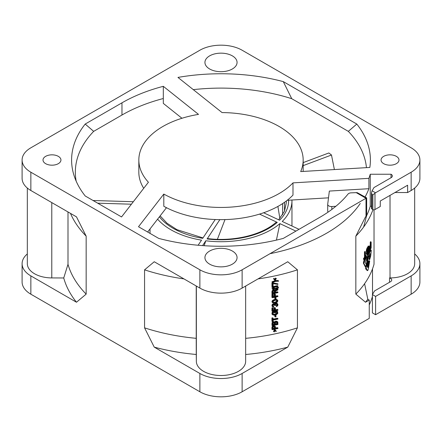 <?xml version="1.0" encoding="UTF-8"?>
<svg xmlns="http://www.w3.org/2000/svg" width="442" height="442" viewBox="0 0 442 442"><rect width="100%" height="100%" fill="white"/><g stroke="black" fill="none" stroke-linecap="round" stroke-linejoin="round"><path stroke-width="0.66" d="M22.1 263.692L22.1 281.99A29.879 17.249 0 0 0 30.852 294.19L199.872 391.772A29.879 17.249 0 0 0 242.128 391.772L369.258 318.373L369.258 300.079L365.517 302.234L355.838 294.123L355.838 236.138L365.517 216.851L366.004 216.569L366.004 198.27C366.871 197.773 366.871 197.773 366.004 198.27C366.871 197.773 366.871 197.773 366.004 198.27L242.128 269.791A29.879 17.249 180 0 1 199.872 269.791L30.852 172.209A29.879 17.249 180 0 1 22.1 160.01L22.1 178.308A29.879 17.249 0 0 0 30.852 190.502L76.483 216.851L86.162 236.138L86.162 294.123L76.483 302.234L30.852 275.891A29.879 17.249 180 0 1 22.1 263.692A29.879 17.249 180 0 1 27.327 253.946M22.1 160.01A29.879 17.249 180 0 1 30.852 147.81L199.872 50.228A29.879 17.249 180 0 1 242.128 50.228L411.148 147.81A29.879 17.249 180 0 1 419.9 160.01A29.879 17.249 180 0 1 411.148 172.209L375.512 192.784A2.243 1.293 -60 0 0 374.982 193.193L372.871 194.916L371.921 194.37L371.479 192.673L372.087 190.806A160.225 92.505 0 0 0 373.938 187.59L391.148 177.656A4.111 2.37 0 0 0 392.347 175.982A4.111 2.37 0 0 0 391.037 174.242L370.241 174.242A151.263 87.328 180 0 1 368.893 178.341L292.991 182.877A82.168 47.438 0 0 1 163.805 194.071L138.506 226.735L158.722 238.409A149.396 86.251 0 0 0 283.278 238.409L320.036 217.188A140.059 80.864 0 0 0 348.014 194.082A3.735 2.155 180 0 1 351.02 192.85L357.186 192.618L366.661 197.894L366.656 215.657A2.243 1.293 0 0 1 366.004 216.569M369.258 304.963A153.501 88.627 0 0 0 372.424 296.527M414.673 253.946A29.879 17.249 180 0 1 419.9 263.692L419.9 281.99A29.879 17.249 0 0 1 411.148 294.19L375.595 314.715L372.424 312.886L372.424 294.587L374.54 290.93L390.49 281.72A4.111 2.37 0 0 0 391.722 280.024A4.111 2.37 0 0 0 390.518 278.349A4.111 2.37 0 0 0 389.529 277.924L390.021 277.924A24.653 14.232 0 0 0 407.452 273.758A24.653 14.232 0 0 0 414.673 263.692L414.673 188.054M232.354 55.869A16.061 9.271 0 0 0 214.856 53.858A16.061 9.271 0 0 0 204.939 62.427A16.061 9.271 0 0 0 209.646 68.985A16.061 9.271 0 0 0 227.144 70.991A16.061 9.271 0 0 0 237.061 62.427A16.061 9.271 0 0 0 232.354 55.869M383.684 156.352A8.962 5.177 0 0 0 381.059 160.01A8.962 5.177 0 0 0 386.59 164.789A8.962 5.177 0 0 0 396.358 163.667A8.962 5.177 0 0 0 398.982 160.01A8.962 5.177 0 0 0 393.452 155.23A8.962 5.177 0 0 0 383.684 156.352M45.642 156.352A8.962 5.177 0 0 0 43.018 160.01A8.962 5.177 0 0 0 48.548 164.789A8.962 5.177 0 0 0 58.316 163.667A8.962 5.177 0 0 0 60.941 160.01A8.962 5.177 0 0 0 55.41 155.23A8.962 5.177 0 0 0 45.642 156.352M232.354 251.034A16.061 9.271 0 0 0 214.856 249.028A16.061 9.271 0 0 0 204.939 257.592A16.061 9.271 0 0 0 209.646 264.15A16.061 9.271 0 0 0 227.144 266.161A16.061 9.271 0 0 0 237.061 257.592A16.061 9.271 0 0 0 232.354 251.034M121.544 216.945L148.418 182.242A82.168 47.438 0 0 1 138.832 160.01A82.168 47.438 0 0 1 198.508 114.384L163.313 86.323A140.059 80.864 0 0 0 121.964 102.831L85.201 124.053A149.396 86.251 0 0 0 73.958 175.259A149.396 86.251 0 0 0 85.201 195.966L121.544 216.945M222.066 112.577L177.96 77.416A149.396 86.251 0 0 1 283.278 81.61L356.799 124.053A149.396 86.251 0 0 1 369.838 167.446L300.687 171.579A82.168 47.438 0 0 0 303.168 160.01A82.168 47.438 0 0 0 222.066 112.577M76.168 181.165A145.661 84.096 0 0 1 93.676 131.362L121.964 115.03A140.059 80.864 0 0 1 163.313 98.522L163.313 103.4L181.96 118.268M287.212 200.298L328.511 197.828M327.715 210.945A3.735 2.155 0 0 0 327.704 211.094A3.735 2.155 0 0 0 328.13 212.094M360.23 203.48A149.396 86.251 180 0 1 270.029 253.68M366.446 167.645A145.661 84.096 0 0 0 348.324 131.362L291.748 98.699A145.661 84.096 0 0 0 193.303 89.643M93.676 131.362L85.201 124.053M163.313 98.522L163.313 86.323M335.848 206.292L331.826 206.53A3.735 2.155 180 0 1 327.704 204.386A3.735 2.155 180 0 1 327.715 204.232L329.345 191.071L368.893 188.706A151.263 87.328 180 0 1 365.075 196.977M163.805 194.071L163.805 206.265A82.168 47.438 0 0 0 292.991 195.077L292.991 182.877M368.893 178.341L368.893 188.706M138.832 160.01L138.832 172.209A82.168 47.438 0 0 0 143.716 188.314M291.748 98.699L283.278 81.61M348.324 131.362L356.799 124.053M147.645 232.011L166.037 208.259A5.978 3.448 180 0 1 166.546 207.734M366.656 215.558A151.263 87.328 0 0 0 370.241 206.237L371.479 206.237M370.241 174.242L370.241 206.237M374.026 209.806L374.026 264.228A154.998 89.488 0 0 1 364.589 283.687L367.805 299.24L369.258 300.079M372.512 268.869L372.512 294.438M389.529 282.278L389.529 277.924M394.955 192.535L407.623 192.541L411.148 190.502A29.879 17.249 0 0 0 419.9 178.308L419.9 160.01M371.479 192.673L371.479 208.397A1.492 0.862 0 0 0 371.921 209.005L372.871 209.558A1.492 0.862 0 0 0 374.982 209.558L380.264 206.508L380.264 201.016L407.623 185.22L407.623 192.541M391.037 177.723L391.037 174.242M419.9 263.692A29.879 17.249 180 0 1 411.148 275.891L375.595 296.416L372.424 294.587M375.595 314.715L375.595 296.416M365.517 302.234A159.192 91.908 0 0 0 367.805 299.24M196.22 285.98L196.22 338.329A154.998 89.488 0 0 1 144.562 327.842L154.241 347.13L199.872 373.473A29.879 17.249 180 0 0 242.128 373.473L287.759 347.13L297.438 327.842L297.438 269.852A154.998 89.488 180 0 1 258.04 278.902M144.562 327.842L144.562 269.852L154.241 261.741L199.872 288.09A29.879 17.249 0 0 0 242.128 288.09L287.759 261.741L297.438 269.852M154.241 347.13A159.192 91.908 0 0 0 196.254 354.484L196.353 361.39A24.653 14.232 0 0 0 211.657 374.446A24.653 14.232 0 0 0 238.431 371.341A24.653 14.232 0 0 0 245.653 361.274L245.653 286.057M245.653 354.495A159.192 91.908 0 0 0 287.759 347.13M196.22 338.329L196.254 354.484M27.327 188.054L27.327 263.692A24.653 14.232 0 0 0 51.78 277.924L63.742 277.979A159.192 91.908 0 0 0 76.483 302.234M63.742 277.979L67.996 264.299L67.996 211.95M86.162 236.138A154.998 89.488 180 0 1 70.493 213.392M67.996 264.299A154.998 89.488 0 0 0 86.162 294.123M183.96 278.902A154.998 89.488 180 0 1 144.562 269.852M245.653 338.34A154.998 89.488 0 0 0 297.438 327.842M273.454 331.412L274.609 329.483L275.189 329.815L274.034 331.749L273.454 331.412M275.046 330.688L275.99 331.511L275.189 330.439L274.383 331.854L274.034 331.749M273.808 326.108A155.744 89.919 180 0 0 274.267 326.008L273.686 325.671A154.998 89.488 0 0 1 273.222 325.771L271.94 327.185L271.94 329.323L272.526 329.66L272.648 327.058L273.808 326.108L273.222 325.771M275.532 328.036A154.998 89.488 0 0 0 277.344 327.638L277.919 327.97L277.919 328.505A155.744 89.919 0 0 1 272.526 329.66M274.72 321.809L275.189 322.345L274.267 322.008A155.744 89.919 180 0 1 273.808 322.102L272.648 323.052L272.526 325.655A155.744 89.919 0 0 0 277.919 324.5L277.808 321.947L276.675 321.489A155.744 89.919 180 0 1 276.106 321.616L275.526 321.279L274.609 322.008M275.526 321.279A154.998 89.488 0 0 0 276.095 321.152L277.465 321.666M273.808 322.102L273.222 321.765L272.057 322.715L271.94 325.318L272.526 325.655M273.222 321.765A154.998 89.488 0 0 0 273.686 321.671L275.073 322.19M273.112 319.118A154.998 89.488 0 0 0 277.344 318.207L277.919 318.538L277.919 319.074A155.744 89.919 0 0 1 273.112 320.113L273.112 321.533A155.744 89.919 0 0 1 272.526 321.654L272.526 318.273L271.94 317.936L271.94 321.317L272.526 321.654M271.94 317.936A154.998 89.488 0 0 0 272.526 317.82L273.112 318.157A155.744 89.919 180 0 1 272.526 318.273M274.836 315.378L274.836 316.627L275.416 316.958L275.416 315.715L274.836 315.378A154.998 89.488 0 0 0 275.41 315.257L275.99 315.588L275.99 316.837A155.744 89.919 0 0 1 275.416 316.958M276.095 310.925L277.582 311.499L276.095 310.925A154.998 89.488 0 0 1 274.377 311.295L274.377 312.632L274.957 312.964L274.957 311.632L274.377 311.295M272.057 314.268L272.88 314.914L272.526 313.384L273.344 312.058L272.758 311.721L271.94 313.041L272.057 314.268L272.648 314.605M272.758 311.721L273.924 311.853L273.228 313.24L273.344 314.373L273.802 314.35A154.998 89.488 0 0 0 275.526 313.986L276.548 313.229L276.548 311.715M271.94 307.886L271.94 311.085L272.526 311.428L272.526 308.223L271.94 307.886A154.998 89.488 0 0 0 272.642 307.743L273.228 308.08L273.228 310.748A155.744 89.919 180 0 0 274.731 310.433L274.731 308.124L274.145 307.787L274.145 310.102A154.998 89.488 0 0 1 273.228 310.29M274.145 307.787A154.998 89.488 0 0 0 274.836 307.643L275.416 307.975L275.416 310.29A155.744 89.919 180 0 0 277.919 309.737L277.919 310.267A155.744 89.919 0 0 1 272.526 311.428M275.416 309.825A154.998 89.488 0 0 0 277.344 309.4L277.919 309.737M276.095 305.858L276.675 306.632L277.355 305.151L277.128 304.041L276.675 303.875L276.664 305.284L276.095 305.858L276.675 306.19M274.145 304.405L274.377 305.251L274.957 305.582L274.731 304.742L274.034 304.532A155.744 89.919 0 0 1 273.808 304.582L273.112 305.615L273.808 307.162L272.88 306.908L272.526 306.002L273.344 304.323L272.758 303.986L272.057 304.836L272.057 306.262L272.88 306.908M272.758 303.986L273.222 303.798A154.998 89.488 0 0 0 273.454 303.753L275.189 304.466L275.758 303.72L275.178 303.389L274.609 304.129M275.178 303.389L275.637 303.201A154.998 89.488 0 0 0 276.095 303.096L277.355 303.549L277.919 304.4L277.808 305.494L276.675 306.632M272.057 302.168L272.996 302.881L272.526 301.997L273.344 300.588L272.758 300.251L271.94 301.659L272.648 302.505M272.758 300.251L274.145 299.604A154.998 89.488 0 0 0 275.178 299.383L276.548 299.438L277.465 299.963L277.919 300.842L277.128 302.267L275.758 302.919A155.744 89.919 0 0 1 274.731 303.14L272.996 302.881M274.836 297.499L274.836 298.748L275.416 299.079L275.416 297.836L274.836 297.499A154.998 89.488 0 0 0 275.41 297.378L275.99 297.715L275.99 298.958A155.744 89.919 0 0 1 275.416 299.079M271.94 294.19L271.94 297.389L272.526 297.726L272.526 294.527L271.94 294.19A154.998 89.488 0 0 0 272.642 294.046L273.228 294.383L273.228 297.052A155.744 89.919 180 0 0 274.731 296.737L274.731 294.427L274.145 294.09L274.145 296.4A154.998 89.488 0 0 1 273.228 296.593M274.145 294.09A154.998 89.488 0 0 0 274.836 293.941L275.416 294.278L275.416 296.593A155.744 89.919 180 0 0 277.919 296.041L277.919 296.571A155.744 89.919 0 0 1 272.526 297.726M275.416 296.129A154.998 89.488 0 0 0 277.344 295.704L277.919 296.041M271.94 291.339L271.94 293.477L272.526 293.814L272.648 291.212L273.808 290.261L273.222 289.924L272.41 290.449L271.94 291.339L272.526 291.681M273.222 289.924A154.998 89.488 0 0 0 273.686 289.83L275.305 290.659L277.919 289.278L277.919 289.902L275.532 291.14L275.532 292.654A155.744 89.919 180 0 0 277.919 292.123L277.344 291.792A154.998 89.488 0 0 1 275.532 292.19M274.72 290.322L277.344 288.946L277.919 289.278M271.94 288.582L274.609 288.477A154.998 89.488 0 0 0 275.41 288.306L278.024 287.278L278.598 287.609L278.035 288.272L275.99 288.996A155.744 89.919 0 0 1 275.189 289.167L272.526 289.278L271.94 288.582L272.526 289.278M273.57 287.466L274.267 287.853L273.46 287.488A155.744 89.919 0 0 0 277.919 286.521L277.919 285.985L277.344 285.654A154.998 89.488 0 0 1 271.94 286.803L271.94 287.339L272.526 287.676L272.526 287.145L271.94 286.803M271.94 282.891L271.94 286.096L272.526 286.433L272.526 283.228L271.94 282.891A154.998 89.488 0 0 0 272.526 282.775L277.919 283.852L272.526 282.775M271.94 281.825L272.526 282.521L271.94 281.825L274.609 280.83A154.998 89.488 0 0 0 275.41 280.653L277.46 280.471L278.598 280.852L278.598 281.206L275.99 281.344A155.744 89.919 0 0 1 275.189 281.521L272.526 282.521M273.454 278.67L274.609 280.118L275.189 280.455L274.034 279.007L274.383 278.758L273.802 278.421L273.454 278.67L274.034 279.007M274.609 279.493L275.41 278.079L276.333 278.515L275.189 280.455M275.189 329.815L276.333 331.257L275.99 331.511M274.267 326.008L273.686 325.671M277.919 327.97A155.744 89.919 180 0 1 275.532 328.5L275.532 326.898L275.073 326.196M274.841 328.644L274.841 326.953L274.15 326.566A155.744 89.919 0 0 1 273.808 326.638L273.112 327.318L273.112 329.008A155.744 89.919 180 0 0 274.841 328.644L274.261 328.307L274.261 326.621L274.841 326.953M274.615 326.025L274.029 325.688M272.526 327.522L271.94 327.185M272.648 327.058L272.057 326.715M272.996 326.627L272.41 326.29M273.46 326.268L272.874 325.931M273.112 328.55A154.998 89.488 0 0 0 274.261 328.307M275.305 322.141L276.106 321.616M273.228 323.29L273.228 324.981A155.744 89.919 180 0 0 274.841 324.643L274.841 322.953L274.15 322.566A155.744 89.919 0 0 1 273.924 322.616L273.228 323.29M277.239 324.119A155.744 89.919 180 0 1 275.532 324.494L275.532 322.804L276.217 322.124A155.744 89.919 0 0 0 276.559 322.047L277.239 322.428L276.664 322.096L276.664 323.787L277.239 324.119L277.239 322.428M275.758 321.776L275.178 321.444M276.675 321.489L276.095 321.152M277.012 321.5L276.438 321.168M272.526 323.522L271.94 323.185M272.648 323.052L272.057 322.715M272.996 322.627L272.41 322.29M273.46 322.262L272.874 321.925M274.267 322.008L273.686 321.671M274.615 322.025L274.029 321.688M273.228 324.522A154.998 89.488 0 0 0 274.261 324.306L274.841 324.643M274.841 322.953L274.261 322.616L274.261 324.306M275.532 324.036A154.998 89.488 0 0 0 276.664 323.787M277.919 318.538A155.744 89.919 180 0 1 273.112 319.577L273.112 318.157M275.99 315.588A155.744 89.919 180 0 1 275.416 315.715M277.128 311.245L276.548 310.914M276.675 311.262A155.744 89.919 180 0 1 274.957 311.632M274.957 312.964A155.744 89.919 0 0 0 275.648 312.82L275.648 312.019A155.744 89.919 0 0 0 276.559 311.82L276.742 311.825M273.924 314.698L273.338 314.361L274.383 314.687A155.744 89.919 180 0 0 276.106 314.323L277.128 313.56L277.128 312.046M273.924 311.853L273.344 312.058M277.582 311.499L277.808 313.494L276.106 314.853A155.744 89.919 0 0 1 274.383 315.223L272.88 314.914M272.526 314.185L271.94 313.842M272.526 313.384L271.94 313.041M272.648 312.914L272.057 312.577M272.88 312.511L272.294 312.174M274.383 314.687L273.802 314.35M276.106 314.323L275.526 313.986M276.559 314.129L275.979 313.798M276.902 313.875L276.322 313.544M277.128 313.56L276.548 313.229M277.239 313.179L276.664 312.848M277.239 312.378L276.664 312.046M275.416 307.975A155.744 89.919 180 0 1 274.731 308.124M273.228 308.08A155.744 89.919 180 0 1 272.526 308.223M274.731 310.433L274.145 310.102M275.758 303.72L276.217 303.532A155.744 89.919 180 0 0 276.675 303.433L277.355 303.549M273.344 304.323L273.808 304.135A155.744 89.919 180 0 0 274.034 304.09L274.841 304.184M274.957 305.582A155.744 89.919 0 0 0 275.416 305.488L275.532 304.571L276.217 303.98A155.744 89.919 0 0 0 276.675 303.875M276.902 306.052L276.322 305.715M277.128 305.82L276.548 305.488M277.239 305.621L276.664 305.284M277.355 305.151L276.775 304.814M277.355 304.615L276.775 304.284M277.239 304.195L276.698 303.881M274.957 305.229L274.377 304.892M273.808 306.715L273.222 306.378M272.648 306.599L272.057 306.262M272.526 306.002L271.94 305.66M272.526 305.82L271.94 305.483M272.648 305.173L272.057 304.836M272.88 304.77L272.294 304.433M273.808 304.135L273.222 303.798M274.034 304.09L273.454 303.753M274.499 304.079L273.913 303.742M275.416 303.974L274.836 303.637M276.217 303.532L275.637 303.201M276.675 303.433L276.095 303.096M277.012 303.444L276.438 303.113M273.344 300.588L274.731 299.941A155.744 89.919 180 0 0 275.758 299.72L277.465 299.963M277.239 300.549L277.012 301.753L275.648 302.499A155.744 89.919 180 0 1 274.841 302.671L273.46 302.521L273.112 301.88L273.46 301.096L274.841 300.361A155.744 89.919 0 0 0 275.648 300.19L277.239 300.549L276.709 300.24M272.526 301.997L271.94 301.659M272.648 301.438L272.057 301.101M272.996 300.925L272.41 300.588M273.808 300.311L273.222 299.974M274.15 300.151L273.57 299.814M274.731 299.941L274.145 299.604M275.758 299.72L275.178 299.383M276.333 299.682L275.753 299.35M276.675 299.698L276.095 299.361M277.128 299.775L276.548 299.438M274.841 302.671L274.261 302.339A154.998 89.488 0 0 0 275.068 302.168L276.438 301.422L277.012 301.753M275.648 302.499L275.068 302.168M274.15 302.731L273.57 302.394L274.261 302.339M272.874 302.179L273.57 302.394M277.355 300.969L276.775 300.637L276.438 301.422M276.664 300.217L276.775 300.637M277.239 301.438L276.664 301.107M276.333 302.262L275.753 301.93M275.99 297.715A155.744 89.919 180 0 1 275.416 297.836M275.416 294.278A155.744 89.919 180 0 1 274.731 294.427M273.228 294.383A155.744 89.919 180 0 1 272.526 294.527M274.731 296.737L274.145 296.4M273.808 290.261A155.744 89.919 180 0 0 274.267 290.167L275.073 290.35M272.526 293.814A155.744 89.919 0 0 0 277.919 292.659L277.919 292.123M274.841 292.803L274.841 291.112L274.15 290.726A155.744 89.919 0 0 1 273.808 290.797L273.112 291.471L273.112 293.162A155.744 89.919 180 0 0 274.841 292.803L274.261 292.466L274.261 290.775L274.841 291.112M272.648 291.212L272.057 290.875M272.996 290.786L272.41 290.449M273.46 290.422L272.874 290.085M274.267 290.167L273.686 289.83M274.615 290.179L274.029 289.847M273.112 292.703A154.998 89.488 0 0 0 274.261 292.466M278.598 287.609L275.99 288.643A155.744 89.919 180 0 1 275.189 288.814L274.609 288.477M275.99 288.643L275.41 288.306M275.189 288.814L272.526 288.924M277.012 288.328L276.438 287.991M278.035 287.919L277.46 287.587M273.112 288.98L272.526 288.643M274.15 288.946L273.57 288.609M277.919 285.985A155.744 89.919 180 0 1 272.526 287.145M274.267 287.853A155.744 89.919 0 0 1 273.344 288.046L272.526 287.676M273.112 283.112A155.744 89.919 180 0 1 272.526 283.228M272.526 286.433A155.744 89.919 0 0 0 273.112 286.311L273.112 283.648L277.919 284.388L277.919 283.852M278.598 280.852L275.99 280.99A155.744 89.919 180 0 1 275.189 281.162L272.526 282.162M273.112 281.869L272.526 281.526M274.15 281.471L273.57 281.134M275.189 281.162L274.609 280.83M275.99 280.99L275.41 280.653M277.012 280.852L276.438 280.521M278.035 280.803L277.46 280.471M275.41 278.079L276.333 278.515M275.99 278.41L275.189 279.83L274.383 278.758M372.971 209.607A154.998 89.488 180 0 1 363.611 227.061L366.501 216.132M363.611 227.061A154.998 89.488 180 0 1 355.838 236.138M355.838 294.123A154.998 89.488 0 0 0 364.589 283.687M369.683 256.531L369.087 256.189L369.042 259.316L369.639 259.658L370.192 253.515A155.744 89.919 0 0 1 368.153 257.167L368.153 255.338L367.562 254.995L367.562 256.824L368.153 257.167M369.087 256.189L369.468 254.874M367.562 254.995A154.998 89.488 0 0 0 370.208 250.106L370.534 249.785L371.142 250.139L370.816 250.454A155.744 89.919 180 0 1 368.153 255.338M365.783 257.15L366.998 256.752L367.584 257.089L366.363 259.99A155.744 89.919 0 0 1 365.285 261.559L365.153 262.205L366.335 264.647L365.562 266.703L364.987 266.371L363.368 263.095L363.91 260.52A154.998 89.488 0 0 0 365.783 257.83L365.783 257.2M366.319 269.161L366.805 270.211L367.285 270.04M365.672 266.416L365.672 269.012L366.247 269.344L366.247 266.294L367.495 265.896L366.91 265.559L365.672 265.962M367.407 266.929L368.037 263.399M368.396 261.321L369.114 260.692L369.711 261.04L368.341 268.99L367.871 270.377L367.385 270.548L366.501 268.659L366.247 269.344M367.418 257.752A154.998 89.488 0 0 0 367.711 257.255L368.302 257.592A155.744 89.919 180 0 1 368.004 258.095L367.418 257.752L366.396 264.189L366.396 264.758L366.976 265.095L368.004 258.095M367.567 262.288A154.998 89.488 0 0 0 368.197 261.211L368.788 261.548L368.788 262.123A155.744 89.919 0 0 1 366.976 265.095M369.545 248.316L369.998 246.962A155.744 89.919 180 0 0 370.871 245.244L370.871 242.597A155.744 89.919 180 0 0 371.153 242.023L371.153 247.945A155.744 89.919 0 0 1 369.998 250.238L369.75 250.586L369.39 250.36L369.545 248.316L368.921 248.122M368.948 247.973L369.401 246.619A154.998 89.488 0 0 0 370.263 244.896L370.263 242.249A154.998 89.488 0 0 0 370.545 241.669L371.153 242.023M368.794 250.017L369.545 250.581M367.092 249.807L366.512 249.47L366.28 251.343L367.092 252.2L366.921 250.581L367.606 248.487L367.02 248.15A154.998 89.488 0 0 0 368.324 245.94L368.921 246.282L368.921 252.205A155.744 89.919 0 0 1 367.606 254.41L367.324 254.736L366.921 254.487L367.092 252.2M366.512 249.47L367.02 248.15M366.622 251.807L366.28 253.863L367.092 254.719M363.473 258.675A154.998 89.488 0 0 0 364.479 257.283L364.479 251.99A154.998 89.488 0 0 0 364.849 251.459L365.423 251.791L365.423 257.084A155.744 89.919 180 0 0 366.39 255.669L366.39 256.299A155.744 89.919 0 0 1 364.042 259.631L364.042 259.001L363.473 258.675L363.473 259.305L364.042 259.631M365.423 255.918A154.998 89.488 0 0 0 365.81 255.332L366.39 255.669M369.639 259.658L370.711 256.04L371.214 251.459C371.357 250.211 371.225 249.874 370.816 250.454L370.208 250.106M369.866 256.448L369.269 256.106M365.783 257.83L366.363 258.161L366.363 257.487L365.805 257.167M366.363 258.161A155.744 89.919 180 0 1 364.484 260.852L363.932 263.421L365.562 266.703M366.363 257.487L367.584 257.089M367.495 265.896L367.247 266.587L367.871 267.637L369.048 261.321L369.711 261.04M367.871 270.377L366.805 270.211M366.247 266.294L365.816 266.04M369.048 261.321L368.457 260.979M366.976 264.526L366.396 264.189M368.788 261.548A155.744 89.919 180 0 1 367.291 264.034L368.302 257.592M369.335 250.078L368.921 249.835M369.335 249.57L368.921 249.327M369.948 249.702L369.645 249.515L369.948 247.813A155.744 89.919 0 0 0 370.871 246.001L370.871 247.89A155.744 89.919 180 0 1 369.948 249.702L369.65 249.531M369.39 249.1L368.921 248.829M369.75 247.559L369.147 247.216M369.998 246.962L369.401 246.619M370.871 245.244L370.263 244.896M370.871 242.597L370.263 242.249M369.39 250.36L368.921 250.089M370.871 247.89L370.263 247.205M369.694 248.691A154.998 89.488 0 0 0 370.263 247.542M368.921 246.282A155.744 89.919 180 0 1 367.606 248.487M367.208 253.531L367.551 251.979A155.744 89.919 0 0 0 368.6 250.244L368.6 252.006A155.744 89.919 180 0 1 367.551 253.747L367.214 253.548L367.551 253.747M367.551 251.222A155.744 89.919 180 0 0 368.6 249.487L368.6 247.597A155.744 89.919 0 0 1 367.551 249.332L367.208 250.631L367.263 251.299L367.551 251.222L367.214 251.028M366.921 251.968L366.341 251.631M366.86 251.675L366.28 251.343M366.86 251.045L366.28 250.713M366.921 250.581L366.341 250.244M367.324 249.067L366.738 248.73M366.921 254.487L366.341 254.15M366.86 254.2L366.28 253.863M366.86 253.691L366.28 253.36M366.921 253.227L366.341 252.89M367.092 252.454L366.512 252.117M368.6 252.006L368.009 251.233M367.247 252.946A154.998 89.488 0 0 0 368.009 251.664M368.6 249.487L368.009 249.144L368.009 248.586M367.23 250.459A154.998 89.488 0 0 0 368.009 249.144M365.423 251.791A155.744 89.919 180 0 1 365.053 252.321L364.479 251.99M364.042 259.001A155.744 89.919 180 0 0 365.053 257.609L365.053 252.321M365.053 257.609L364.479 257.283M263.631 212.762L279.587 220.221A67.604 39.029 0 0 0 288.593 200.215M225 219.591L217.392 239.31M219.856 219.641L207.392 238.553C233.144 241.907 261.697 235.094 275.714 222.591L277.256 222.392L259.531 214.105M93.069 200.502L133.329 201.723M303.168 162.606L328.859 152.971A135.948 78.488 180 0 1 331.483 155.015L303.168 165.628M291.952 200.016A70.963 40.968 180 0 1 291.963 200.751A70.963 40.968 180 0 1 282.228 221.459L299.03 229.315M295.908 231.116L279.88 223.619A70.963 40.968 180 0 1 271.178 229.724A70.963 40.968 180 0 1 205.806 240.768L202.596 245.603M198.132 245.244L201.524 240.15A70.963 40.968 180 0 1 157.601 219.155M131.412 204.204L97.71 203.182M159.402 216.829A67.604 39.029 0 0 0 202.729 238.326L215.232 219.53M205.806 240.768L204.127 245.708M279.88 223.619L276.416 240.111M331.483 155.015L334.395 169.562M277.902 206.431L279.858 218.47M284.504 202.309L284.504 211.21M366.004 198.27L356.081 192.546M372.087 190.806L375.512 192.784M121.964 115.03L121.964 102.831M331.826 206.53L331.826 209.453M166.037 208.259L166.037 207.469M390.021 277.924L390.021 195.386M372.871 209.558L372.871 194.916M371.921 194.37L371.921 209.005M374.982 193.193L374.982 209.558M411.148 190.502L411.148 172.209M411.148 294.19L411.148 275.891M242.128 373.473L242.128 391.772M242.128 269.791L242.128 288.09M199.872 391.772L199.872 373.473M30.852 275.891L30.852 294.19M30.852 172.209L30.852 190.502M199.872 288.09L199.872 269.791M51.78 202.585L51.78 277.924M196.353 361.39L196.353 286.057M363.932 263.421L363.368 263.095M363.91 260.52L364.484 260.852M367.424 266.962L367.987 267.288M207.027 238.94A67.604 39.029 0 0 0 268.802 228.348A67.604 39.029 0 0 0 277.256 222.392M278.659 219.79L284.444 211.342L286.361 202.58A65.361 37.736 0 0 0 286.305 201M327.704 211.094L327.704 204.386M303.168 171.43L303.168 160.01M367.479 270.659L366.893 270.322M202.994 237.929L176.899 229.647L167.07 223.254L160.137 215.884M150.037 228.923L150.037 233.393M291.963 200.751L291.963 226.011M282.637 214.718L282.637 203.574"/></g></svg>
